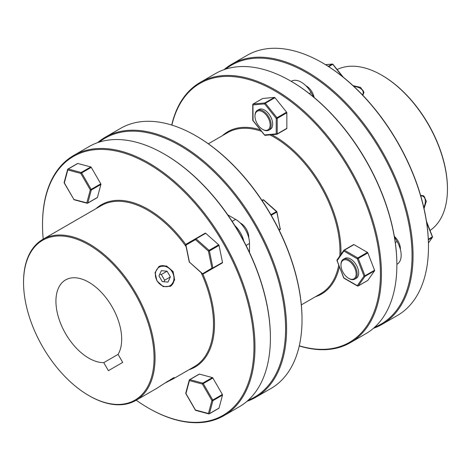 <?xml version="1.0" encoding="UTF-8"?>
<svg xmlns="http://www.w3.org/2000/svg" width="471" height="471" viewBox="0 0 471 471"><rect width="100%" height="100%" fill="white"/><g stroke="black" fill="none" stroke-linecap="round" stroke-linejoin="round"><path stroke-width="0.71" d="M209.295 413.821L218.903 408.275A0.718 0.412 -120 0 0 219.039 408.086L209.424 413.632A0.718 0.412 60 0 1 209.295 413.821L209.295 413.821A0.718 0.412 60 0 1 209.065 413.844A0.718 0.506 105 0 1 208.753 413.891A0.718 0.718 0 0 0 209.295 413.821L218.903 408.275A0.718 0.412 -120 0 1 218.679 408.292M218.903 245.079A0.718 0.412 -120 0 0 218.679 244.796L209.065 250.348A0.718 0.412 60 0 1 209.295 250.631A0.718 0.412 60 0 1 209.424 250.966L219.039 245.415A0.718 0.412 -120 0 0 218.903 245.079M91.268 167.376L100.77 183.825L91.156 189.377A0.718 0.412 60 0 1 91.286 190.019L100.9 184.467L97.42 197.443L87.812 202.995A0.718 0.506 -165 0 1 86.817 202.854L73.729 199.439A0.718 0.718 0 0 0 74.159 199.775A0.718 0.506 -75 0 1 73.841 199.374L64.339 182.919L67.818 169.943A0.718 0.506 -165 0 1 67.836 169.219A0.718 0.412 60 0 1 67.965 169.036L77.58 163.484A0.718 0.412 -120 0 1 77.803 163.466L90.779 166.94L81.171 172.492A0.718 0.412 60 0 1 81.66 172.922L91.268 167.376A0.718 0.412 -120 0 0 90.779 166.94M88.801 395.546A92.281 53.282 60 0 1 42.661 346.833A92.281 53.282 60 0 1 23.55 282.518A92.281 53.282 60 0 1 63.832 236.165A92.281 53.282 60 0 1 134.947 293.551A92.281 53.282 60 0 1 149.089 383.836A92.281 53.282 60 0 1 88.801 395.546L89.307 395.834A92.999 53.694 -120 0 0 135.807 400.444L156.931 388.251L167.711 381.28L174.818 377.648L173.116 378.902L194.235 366.709A92.999 53.694 60 0 0 201.141 272.691M164.785 383.17L173.116 378.902M170.214 286.409A11.445 9.343 60 0 0 172.404 271.926A11.445 9.343 60 0 0 158.768 266.586M156.931 280.863L163.172 286.603L170.39 286.303L174.617 279.998L173.116 271.514L166.528 265.98L158.945 266.48L155.077 272.585L156.931 280.863M135.807 400.444A92.999 53.694 -120 0 0 135.807 293.056A92.999 53.694 -120 0 0 42.814 239.362A92.999 53.694 -120 0 0 23.55 281.935L23.55 282.518M42.814 239.362L101.236 205.633A92.999 53.694 60 0 1 186.11 246.657M185.804 244.526A93.711 54.106 -120 0 0 95.966 208.677M43.208 239.133A149.513 86.323 60 0 1 42.52 224.838A149.513 86.323 60 0 1 107.782 149.737A149.513 86.323 60 0 1 223.001 242.718A149.513 86.323 60 0 1 245.915 388.987A149.513 86.323 60 0 1 148.241 407.957A149.513 86.323 60 0 1 136.207 400.215M148.241 407.957L148.748 408.245A150.231 86.735 -120 0 0 223.86 415.687A150.231 86.735 -120 0 0 223.86 242.218A150.231 86.735 -120 0 0 73.635 155.483A150.231 86.735 -120 0 0 42.52 224.255L42.52 224.838M270.401 338.007L270.401 337.424A149.513 86.323 -120 0 0 239.439 233.227A149.513 86.323 -120 0 0 164.685 154.311L164.179 154.017A150.231 86.735 60 0 1 239.292 233.31A150.231 86.735 60 0 1 270.401 338.007A150.231 86.735 60 0 1 239.292 406.779L223.86 415.687M73.635 155.483L89.06 146.575A150.231 86.735 60 0 1 164.179 154.017M118.08 354.38A46.499 26.847 -120 0 0 112.057 306.768A46.499 26.847 -120 0 0 65.557 279.927A46.499 26.847 -120 0 0 65.557 333.615A46.499 26.847 -120 0 0 103.773 362.641L108.407 370.665L122.713 362.405L118.08 354.38L103.773 362.641M249.518 252.515L249.518 243.472A19.67 11.357 -120 0 0 245.444 229.76A19.67 11.357 -120 0 0 235.606 219.374L227.77 214.853M243.784 241.064A19.67 11.357 -120 0 0 240.381 232.68A19.67 11.357 -120 0 0 234.823 225.544M195.795 135.766L196.301 136.054A149.513 86.323 60 0 1 271.055 214.97A149.513 86.323 60 0 1 302.017 319.173L302.017 319.756A150.231 86.735 -120 0 0 270.907 215.059A150.231 86.735 -120 0 0 195.795 135.766A150.231 86.735 -120 0 0 120.676 128.324L105.251 137.232A150.231 86.735 60 0 1 255.476 223.966A150.231 86.735 60 0 1 255.476 397.436A150.231 86.735 60 0 1 246.945 401.351M255.476 397.436L270.907 388.528A150.231 86.735 -120 0 0 302.017 319.756M248.229 400.215A149.513 86.323 -120 0 0 254.611 224.461A149.513 86.323 -120 0 0 99.222 142.118M157.079 280.775A10.733 8.761 -120 0 1 159.304 267.098A10.733 8.761 -120 0 1 172.256 272.014A10.733 8.761 -120 0 1 170.037 285.685A10.733 8.761 -120 0 1 157.079 280.775M170.372 379.673L173.964 377.601M349.064 278.579L348.558 278.284A10.733 6.194 -120 0 0 356.147 273.904A10.733 6.194 -120 0 0 348.558 260.763A10.733 6.194 -120 0 0 340.969 265.144A10.733 6.194 -120 0 0 348.558 278.284L349.064 278.579A11.445 6.606 60 0 0 354.787 279.144L356.306 278.267A11.445 6.606 -120 0 0 358.06 269.094A11.445 6.606 -120 0 0 350.583 259.009A11.445 6.606 -120 0 0 344.854 258.444L343.341 259.321A11.445 6.606 60 0 1 349.064 259.886A11.445 6.606 60 0 1 356.541 269.971A11.445 6.606 60 0 1 354.787 279.144M254.976 115.613A11.445 6.606 60 0 1 257.349 110.373A11.445 6.606 60 0 1 266.168 113.44A11.445 6.606 60 0 1 271.161 124.956A11.445 6.606 60 0 1 268.794 130.196A11.445 6.606 60 0 1 263.071 129.631L262.565 129.337A10.733 6.194 -120 0 0 270.148 124.956A10.733 6.194 -120 0 0 262.565 111.815A10.733 6.194 -120 0 0 254.976 116.196L254.976 115.613M257.349 110.373L258.862 109.496A11.445 6.606 60 0 1 267.681 112.563A11.445 6.606 60 0 1 272.68 124.085A11.445 6.606 60 0 1 270.307 129.325L268.794 130.196M274.705 97.473A0.718 0.412 -120 0 0 274.452 97.403L264.837 102.955A0.718 0.412 60 0 1 265.091 103.019A0.718 0.412 60 0 1 265.344 103.243L274.958 97.697A0.718 0.412 -120 0 0 274.705 97.473M423.305 195.665A11.445 6.606 -60 0 1 425.325 200.675L425.325 201.258A10.733 6.194 120 0 0 420.744 195.859M420.579 195.294L423.712 195.871L426.332 201.258L424.035 208.571M353.091 85.687L360.568 87.359L363.924 92.316L362.858 95.319M382.199 75.454L382.193 75.454A92.281 53.282 60 0 1 382.199 75.454A92.281 53.282 60 0 1 447.45 188.482L447.45 189.065A92.999 53.694 -120 0 0 381.693 75.166L381.693 75.166A92.999 53.694 -120 0 0 337.124 69.531M430.047 230.478A92.999 53.694 -120 0 0 447.45 189.065M322.759 63.043L322.252 62.755L322.759 63.043A149.513 86.323 60 0 1 428.48 246.162L428.48 246.745A150.231 86.735 -120 0 0 322.252 62.755A150.231 86.735 -120 0 0 322.252 62.749A150.231 86.735 -120 0 0 247.14 55.313L231.708 64.221A150.231 86.735 60 0 1 306.827 71.657A150.231 86.735 60 0 1 404.966 204.043A150.231 86.735 60 0 1 381.94 324.425A150.231 86.735 60 0 1 373.409 328.34M381.94 324.425L397.365 315.517A150.231 86.735 -120 0 0 428.48 246.745M374.692 327.198A149.513 86.323 -120 0 0 405.572 209.866A149.513 86.323 -120 0 0 306.321 72.534A149.513 86.323 -120 0 0 225.686 69.107M305.832 85.704A11.445 6.606 60 0 1 314.157 97.509M313.774 97.191L311.095 92.557A19.67 11.357 -120 0 0 301.257 82.172A19.67 11.357 -120 0 0 291.425 81.2L291.425 81.2M394.333 236.377A11.445 6.606 60 0 1 400.391 249.489M208.335 143.796L227.699 132.616A92.999 53.694 60 0 1 261.523 131.332M269.924 134.918A92.999 53.694 60 0 1 274.199 137.226A92.999 53.694 60 0 1 339.821 255.983M340.904 254.434A93.711 54.106 -120 0 0 274.705 136.349A93.711 54.106 -120 0 0 271.802 134.747M260.357 129.878A93.711 54.106 -120 0 0 222.424 135.666M171.88 125.109A149.513 86.323 60 0 1 274.705 90.791A149.513 86.323 60 0 1 379.697 259.191A149.513 86.323 60 0 1 299.291 345.791M299.262 345.938A150.231 86.735 -120 0 0 350.324 342.676A150.231 86.735 -120 0 0 373.35 222.294A150.231 86.735 -120 0 0 275.211 89.914A150.231 86.735 -120 0 0 200.093 82.472A150.231 86.735 -120 0 0 171.738 125.062M200.093 82.472L215.524 73.564A150.231 86.735 60 0 1 290.636 81.006L290.636 81.006A150.231 86.735 60 0 1 396.865 264.996A150.231 86.735 60 0 1 365.749 333.768L350.324 342.676M291.143 81.295L290.642 81.006L291.143 81.3A149.513 86.323 -120 0 0 291.143 81.295A149.513 86.323 -120 0 1 396.865 264.414L396.865 264.996M362.452 94.889A10.733 6.194 0 0 0 360.068 88.224L360.568 88.519A11.445 6.606 180 0 1 363.9 92.775M374.569 270.813A0.718 0.412 -120 0 0 374.639 270.56A0.718 0.412 -120 0 0 374.569 270.23L364.96 275.782A0.718 0.412 60 0 1 365.025 276.112A0.718 0.412 60 0 1 364.96 276.365L374.569 270.813L367.851 280.375L358.243 285.921L364.96 276.365A0.718 0.565 35.1 0 1 364.012 276.112L364.96 275.782L358.243 258.467L367.851 252.921L374.569 270.23M423.782 207.452A10.733 6.194 120 0 0 425.325 201.258M353.98 244.62L367.415 252.374L357.801 257.925L344.372 250.166L353.98 244.62A0.718 0.412 -120 0 0 353.621 244.584A0.718 0.412 -120 0 0 353.544 244.655L344.118 250.101M367.851 252.921A0.718 0.412 -120 0 0 367.415 252.374M337.212 259.762A0.718 0.565 35.1 0 0 337.148 260.598L343.865 251.043A0.718 0.412 120 0 1 344.372 250.166A0.718 0.412 60 0 0 344.013 250.13A0.718 0.412 60 0 0 343.93 250.207A0.718 0.565 35.1 0 0 343.865 251.043L357.295 258.797L358.243 258.467A0.718 0.412 60 0 0 357.801 257.925A0.718 0.412 -60 0 0 357.295 258.797L364.012 276.112L357.295 285.667A0.718 0.565 35.1 0 0 358.243 285.921A0.718 0.412 60 0 1 358.16 285.997A0.718 0.412 60 0 1 357.86 285.985M337.053 260.457L343.7 277.878A0.718 0.718 0 0 0 344.013 278.237A0.718 0.412 -60 0 1 343.865 277.914L357.295 285.667A0.718 0.412 120 0 0 357.448 285.997A0.718 0.412 120 0 0 357.777 285.974M343.801 277.743L336.983 260.563A0.718 0.718 0 0 1 337.065 259.898L343.783 250.342A0.718 0.718 0 0 1 344.013 250.13L353.621 244.584M360.568 88.519L360.068 88.224A10.733 6.194 0 0 0 353.933 86.47M338.726 265.049A92.999 53.694 60 0 1 320.698 293.698L301.334 304.878M253.062 120.588L252.951 104.939A0.718 0.565 -95.1 0 1 253.204 103.991L262.818 98.445A0.718 0.412 -120 0 0 262.712 98.474A0.718 0.412 -120 0 0 262.63 98.551M262.818 98.445L274.452 97.403M274.958 97.697L286.592 112.169L276.977 117.721L265.344 103.243L264.584 103.897A0.718 0.565 -95.1 0 1 264.837 102.955L253.204 103.991A0.718 0.412 60 0 0 253.098 104.026L262.712 98.474M286.845 112.822L286.845 128.336L277.231 133.882L277.231 118.368L286.845 112.822A0.718 0.412 -120 0 0 286.592 112.169M277.166 134.135L286.592 128.695A0.718 0.412 -120 0 0 286.698 128.66A0.718 0.412 -120 0 0 286.845 128.336M315.423 296.742A93.711 54.106 -120 0 0 339.397 266.786M397.088 264.219L397.088 264.219A19.67 11.357 -120 0 0 397.088 241.505L394.415 236.866M224.055 69.649A150.231 86.735 60 0 1 231.708 64.221M332.797 64.315A0.718 0.565 84.9 0 0 332.12 64.109A0.718 0.412 60 0 1 332.367 64.18A0.718 0.412 60 0 1 332.62 64.403L328.699 66.664M332.873 64.468L342.276 76.408M432.301 236.683L426.661 222.577M432.396 236.831A0.718 0.565 -144.9 0 1 432.237 237.519L428.339 239.774M264.667 135.077L252.951 120.446A0.718 0.412 -0 0 1 252.744 120.158A0.718 0.718 0 0 0 252.898 120.605L264.537 135.077A0.718 0.718 0 0 0 265.155 135.342A0.718 0.565 -95.1 0 1 264.584 134.924L276.218 133.882A0.718 0.565 -95.1 0 0 276.789 134.306A0.718 0.718 0 0 0 277.083 134.211A0.718 0.412 60 0 1 276.977 134.241A0.718 0.565 -95.1 0 1 276.789 134.306L265.155 135.342A0.718 0.565 -95.1 0 0 265.344 135.283M252.956 104.291A0.718 0.412 60 0 1 253.098 104.026A0.718 0.718 0 0 0 252.744 104.644A0.718 0.412 180 0 0 252.951 104.939L264.584 103.897L276.218 118.368L276.977 117.721A0.718 0.412 60 0 1 277.231 118.368A0.718 0.412 -0 0 1 276.218 118.368L276.218 133.882A0.718 0.412 180 0 0 277.231 133.882A0.718 0.412 60 0 1 277.083 134.211L286.698 128.66M254.976 116.196A10.733 6.194 -120 0 0 262.565 129.337M340.969 265.144L340.969 264.561A11.445 6.606 60 0 1 343.341 259.321M172.256 378.584L170.29 379.714M170.367 276.919L167.97 282.117L162.271 281.593L158.968 275.871L161.365 270.672L167.064 271.196L170.367 276.919L164.644 280.221L163.943 281.746M159.669 274.346L161.341 274.499L167.064 271.196M161.341 274.499L164.644 280.221M240.181 222.907A11.445 6.606 60 0 1 248.741 237.743M97.591 142.66A150.231 86.735 60 0 1 105.251 137.232M189.301 380.427L189.448 379.862A0.718 0.412 60 0 1 189.577 379.673L189.577 379.673A0.718 0.412 60 0 1 189.807 379.655L189.448 379.862A0.718 0.506 15 0 0 189.43 380.586L202.406 384.065L212.88 378.019L222.383 394.468L212.774 400.02A0.718 0.412 60 0 1 212.904 400.656L209.424 413.632A0.718 0.506 15 0 1 208.429 413.491L211.909 400.515L212.774 400.02L203.272 383.565A0.718 0.412 60 0 0 202.783 383.129L189.807 379.655L199.416 374.104L212.392 377.583L202.783 383.129A0.718 0.506 105 0 0 202.406 384.065L211.909 400.515A0.718 0.506 15 0 0 212.904 400.656L222.512 395.11L219.039 408.086M199.416 374.104A0.718 0.412 -120 0 0 199.192 374.127A0.718 0.412 -120 0 0 199.062 374.31M212.88 378.019A0.718 0.412 -120 0 0 212.392 377.583M222.512 395.11A0.718 0.412 -120 0 0 222.383 394.468M100.9 184.467A0.718 0.412 -120 0 0 100.77 183.825M97.067 197.649A0.718 0.412 -120 0 0 97.291 197.632A0.718 0.412 -120 0 0 97.42 197.443M188.959 369.753A93.711 54.106 -120 0 0 202.83 274.022M185.845 244.773L185.957 245.103L195.453 239.621L196.089 238.838L205.703 233.292L218.679 244.796M219.039 245.415L222.512 262.406L212.904 267.958A0.718 0.412 60 0 1 212.774 268.446L222.383 262.895A0.718 0.412 -120 0 0 222.512 262.406M222.383 262.895L203.272 273.934L222.383 262.895M212.874 268.388A0.718 0.412 -120 0 0 212.88 268.382L203.272 273.934A0.718 0.583 -120 0 1 202.406 273.604L189.43 262.094L185.957 245.103A0.718 0.583 60 0 1 186.104 244.196L186.104 244.196A0.718 0.718 0 0 0 185.762 244.955L189.236 261.947L202.442 273.845L211.909 268.117L212.904 267.958L209.424 250.966L208.429 251.125L209.065 250.348L196.089 238.838A0.718 0.412 60 0 0 195.6 238.709L186.104 244.196A0.718 0.412 60 0 0 185.974 244.685M195.712 238.644L186.104 244.196M205.703 233.292A0.718 0.412 -120 0 0 205.215 233.157L195.6 238.709L205.215 233.157M97.291 197.632L87.683 203.178A0.718 0.412 60 0 0 87.812 202.995L91.286 190.019A0.718 0.506 -165 0 1 90.297 189.878L86.817 202.854A0.718 0.506 -75 0 0 87.135 203.248A0.718 0.718 0 0 0 87.683 203.178L87.683 203.178A0.718 0.412 60 0 1 87.453 203.201A0.718 0.506 -75 0 1 87.135 203.248L74.159 199.775M64.339 182.919L64.339 182.919A0.718 0.506 -165 0 1 64.156 182.442L67.636 169.466A0.718 0.718 0 0 1 67.965 169.036L67.965 169.036A0.718 0.412 60 0 1 68.195 169.012A0.718 0.506 -75 0 0 67.818 169.943L80.794 173.422A0.718 0.506 -75 0 1 81.171 172.492L68.195 169.012L77.803 163.466M202.642 273.863L202.442 273.845A0.718 0.718 0 0 0 203.272 273.934L212.88 268.382M199.192 374.127L189.577 379.673A0.718 0.718 0 0 0 189.248 380.109L185.768 393.085A0.718 0.506 15 0 0 185.957 393.562L189.43 380.586A0.718 0.506 105 0 1 189.807 379.655M195.453 410.017L208.429 413.491A0.718 0.506 105 0 0 208.753 413.891L195.777 410.418A0.718 0.506 105 0 1 195.453 410.017L185.957 393.562M261.976 200.387L262.883 199.869A0.718 0.412 60 0 1 263.371 199.998L262.176 200.687M263.742 200.193L276.347 211.503A0.718 0.412 60 0 1 276.571 211.785A0.718 0.412 60 0 1 276.701 212.121L271.231 215.282M280.198 228.694L276.689 211.455L270.872 214.664M263.513 199.934A0.718 0.583 60 0 0 262.883 199.869A0.718 0.718 0 0 1 263.713 199.951L276.689 211.455A0.718 0.718 0 0 1 276.913 211.85L280.18 229.118A0.718 0.412 60 0 1 280.051 229.607L279.144 230.125L280.051 229.607A0.718 0.718 0 0 0 280.392 228.841L278.985 229.807M68.189 169.012L67.683 169.784M249.518 243.472L246.068 245.462M428.316 239.203L432.237 236.937A0.718 0.412 60 0 1 432.301 237.272A0.718 0.412 60 0 1 432.237 237.519L428.445 242.918M395.293 242.541L397.088 241.505M309.3 93.594L311.095 92.557M328.222 66.358L332.12 64.109L325.549 64.698M252.744 120.158L252.744 104.644A0.718 0.412 180 0 1 252.927 104.368M235.606 219.374L232.156 221.364M80.794 173.422L90.297 189.878L91.156 189.377L81.66 172.922L80.794 173.422M64.156 182.442A0.718 0.718 0 0 0 64.227 182.989L73.841 199.374M195.6 238.709A0.718 0.583 -120 0 0 195.453 239.621L208.429 251.125L211.909 268.117A0.718 0.583 60 0 0 212.774 268.446M280.304 229.024A0.718 0.583 -120 0 1 280.051 229.607M344.013 278.237L357.448 285.997A0.718 0.718 0 0 0 358.16 285.997L367.774 280.445M343.33 77.25L332.926 64.315A0.718 0.718 0 0 0 332.308 64.05L325.485 64.657M428.445 242.989L432.384 237.39A0.718 0.718 0 0 0 432.466 236.719L426.461 221.24M67.965 169.036L77.58 163.484M189.236 261.947A0.718 0.718 0 0 0 189.466 262.341M185.768 393.085A0.718 0.718 0 0 0 185.839 393.626L195.341 410.082A0.718 0.718 0 0 0 195.777 410.418"/></g></svg>
